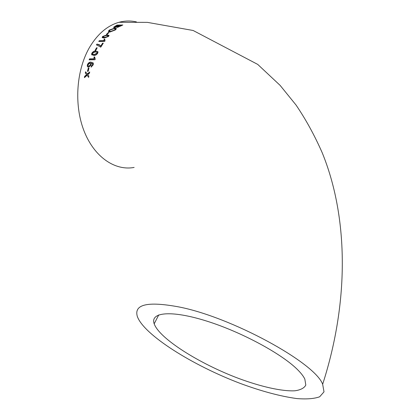 <?xml version="1.0" encoding="UTF-8"?>
<svg xmlns="http://www.w3.org/2000/svg" width="420" height="420" viewBox="0 0 420 420"><rect width="100%" height="100%" fill="white"/><g stroke="black" fill="none" stroke-linecap="round" stroke-linejoin="round"><path stroke-width="0.63" d="M96.957 44.1L99.251 44.672L100.721 46.121L102.606 43.16L103.294 43.145L100.826 47.093L96.458 44.877L96.957 44.1L100.433 45.659M136.463 21.924C130.694 20.58 124.871 20.706 118.981 22.297C107.783 25.489 98.212 33.437 90.274 46.148C76.382 68.88 73.726 104.339 83.921 130.646C94.091 157.028 115.001 171.082 134.138 167.422M178.584 306.878C147.677 301.182 133.912 304.343 137.287 316.344C143.614 334.693 192.507 365.447 240.833 383.633C261.839 391.351 280.481 396.328 296.751 398.559C306.548 399.352 314.186 398.758 319.657 396.784L324.009 391.844L322.66 384.274C314.947 362.628 231.105 316.916 178.584 306.878M88.972 68.087L88.295 68.098L87.481 71.327L88.153 71.316L88.972 68.087M87.281 66.25L87.376 64.817C88.252 62.89 89.465 61.997 91.014 62.139L93.335 63.315L93.203 64.832L91.093 67.111L91.334 66.071L92.62 64.78L92.668 63.982L90.977 63.11L91.151 64.943L88.62 67.252L87.281 66.25L87.559 65.032C88.431 63.11 89.644 62.218 91.198 62.354L93.135 62.869M95.02 59.735L95.24 59.157L94.668 57.005L93.991 57.015L94.101 58.8L89.507 58.868L89.145 59.824L95.02 59.735M97.729 53.146L97.981 51.97L95.834 51.004C94.306 50.831 92.967 51.576 91.828 53.24L91.586 54.458L93.744 55.456C95.267 55.624 96.595 54.852 97.729 53.146M96.495 47.817L97.177 47.806L95.812 50.327L95.13 50.337L96.495 47.817L97.052 48.032M104.695 41.344L105.016 40.903L104.806 39.275L104.118 39.291L103.929 40.635L99.288 40.724L98.758 41.454L104.695 41.344M102.617 36.498L102.155 37.38L104.144 38.12L108.57 36.383L109.037 35.537L107.053 34.823L102.617 36.498L107.231 35.038L109.001 35.327M109.011 32.508L108.323 32.524L106.47 34.34L107.158 34.325L109.011 32.508M114.791 28.082L109.326 30.041L108.407 31.222L109.93 32.036L115.374 29.93L116.345 28.807L114.791 28.082L116.345 28.529M116.823 26.912L117.306 27.389L122.845 25L116.933 25.1L113.6 27.253L114.34 27.625L116.823 26.912L116.902 27.337M85.586 71.778L85.302 73.048L86.667 74.655L84.656 76.309L84.42 77.658L87.118 75.248L88.625 77.385L88.867 76.062L87.738 74.592L89.434 73.248L89.717 71.951L87.292 74.004L85.586 71.778M298.457 370.577C283.143 354.475 241.542 331.91 206.262 320.948C170.877 309.871 149.94 312.228 154.187 323.81C159.401 338.572 199.243 363.683 238.728 378.467C261.109 386.736 281.925 391.461 294.861 390.794C300.594 389.991 304.243 388.08 305.812 385.056L304.831 379.087C303.623 376.556 301.497 373.721 298.457 370.577M87.292 74.004L87.476 74.219L89.617 72.408M88.636 77.343L87.118 75.248M84.683 77.417L84.845 76.519L86.856 74.87L85.491 73.258L85.769 72.02M117.658 26.912L118.094 27.148L121.564 25.625L117.92 26.927L117.537 26.764L119.616 25.431L121.391 25.41M113.757 27.547L117.107 25.316L122.414 25.226M116.834 26.927L119.102 25.662L118.928 25.442L115.043 27.158L114.597 26.954L115.39 26.324L116.865 25.483L118.928 25.442M114.739 27.132L116.162 27.2M108.617 31.773L109.505 30.261L114.965 28.303M109.526 31.285L110.743 31.679L114.849 30.161L115.558 29.321L115.395 28.949M110.57 31.463L109.342 30.875L110.019 30.02L114.083 28.576L115.385 29.106L114.676 29.946L110.57 31.463L110.743 31.679M106.874 34.33L108.77 32.739M102.38 37.816L102.795 36.713M103.168 37.243L104.895 37.658L108.139 36.608L108.197 35.868M104.711 37.438L102.979 36.955L103.22 36.488L106.46 35.459L108.203 35.931L107.961 36.388L104.711 37.438L104.895 37.658M99.099 41.449L99.472 40.945L104.108 40.855L104.302 39.506L104.753 39.501M100.349 47.103L99.902 46.484M96.763 44.903L97.141 44.315M100.721 46.121L100.905 46.342L102.79 43.381L103.142 43.37M95.434 50.332L96.679 48.038M91.907 55.02L92.011 53.461C93.151 51.802 94.484 51.056 96.023 51.224L97.86 51.634M92.537 54.254L94.332 54.763L97.309 53.366L97.209 52.379M92.426 53.235L95.403 51.875L97.251 52.521L97.125 53.146L94.148 54.548L92.305 53.886L92.426 53.235M89.413 59.824L89.691 59.084L94.29 59.015L94.174 57.236L94.668 57.225M91.345 67.048L91.518 66.287L92.809 64.995L92.526 63.656M87.68 66.927L87.465 66.465M88.216 66.008L89.04 66.428L90.731 64.937L90.51 63.609M87.985 64.785L89.806 63.252L90.599 63.835L90.547 64.717L88.851 66.213L87.938 65.567L87.985 64.785M87.717 71.321L88.484 68.313L88.909 68.308M118.981 22.297L147.352 22.36L193.137 30.487L257.728 64.402L280.114 85.376L296.011 104.995C305.844 119.459 314.57 135.361 322.193 152.702C347.634 214.919 350.175 298.862 322.66 384.274M154.187 323.81L158.755 314.885"/></g></svg>
